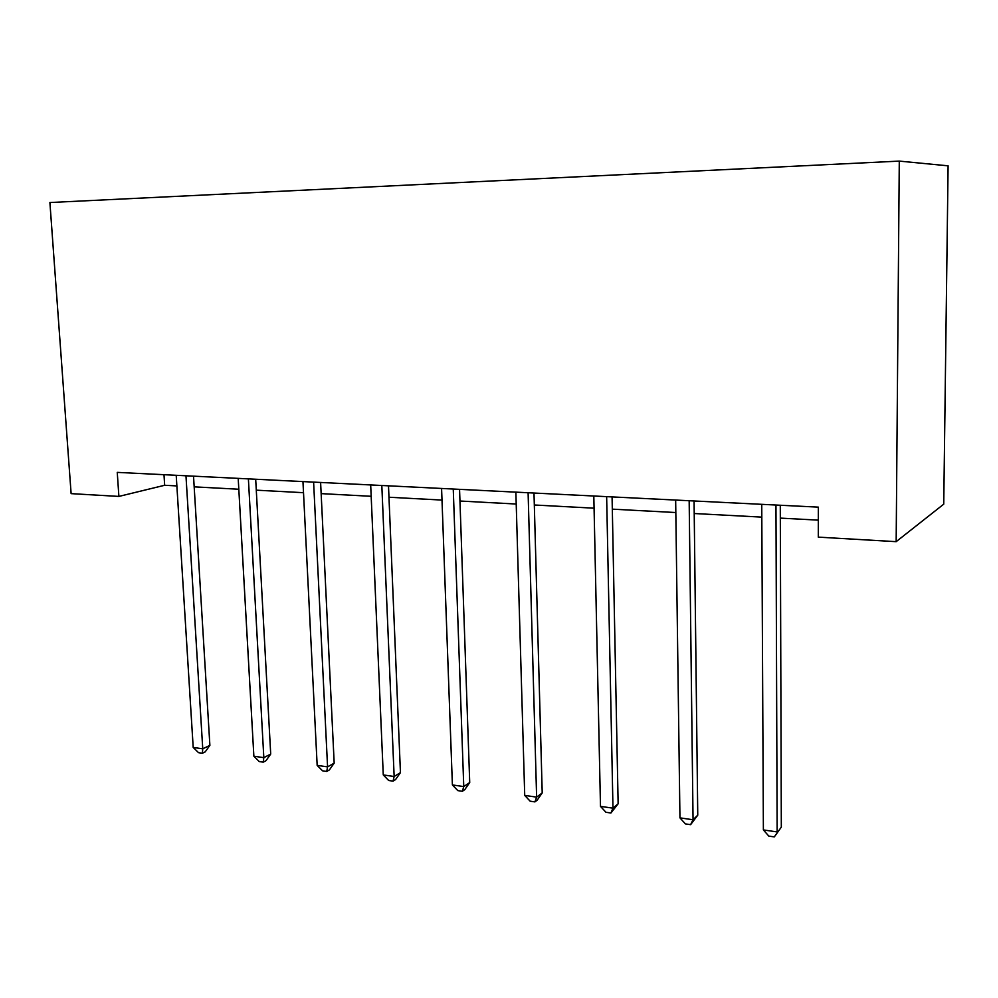 <?xml version="1.0" encoding="UTF-8"?>
<svg xmlns="http://www.w3.org/2000/svg" width="998" height="998" viewBox="0 0 998 998"><rect width="100%" height="100%" fill="white"/><g stroke="black" fill="none" stroke-linecap="round" stroke-linejoin="round"><path stroke-width="1.5" d="M118.887 496.418L117.253 472.378L818.323 507.134L818.298 537.136L896.167 541.664L943.746 504.152L948.1 165.83L899.285 161.102L49.9 202.532L71.12 493.636L118.887 496.418L164.658 485.278L176.871 485.926M896.167 541.664L899.285 161.102M194.173 486.849L238.809 489.232M256.274 490.168L303.517 492.688M321.156 493.623L371.181 496.293M388.971 497.241L442.002 500.073M459.953 501.021L516.216 504.027M534.317 504.988L594.072 508.182M612.323 509.155L675.833 512.535M694.221 513.521L761.811 517.126M780.336 518.112L818.31 520.133M163.984 474.686L164.658 485.278M775.957 505.038L777.143 831.92L763.383 829.937L761.748 504.327M780.286 505.25L781.322 827.142L774.298 836.898L768.809 836.099L763.383 829.937M781.322 827.142L774.298 836.898M689.169 500.734L693.049 819.757L679.95 817.861L675.658 500.06M694.072 500.971L697.752 815.179L693.049 819.757L690.616 824.66L685.389 823.899L679.95 817.861M697.752 815.179L690.616 824.66M606.647 496.642L612.972 808.168L600.484 806.372L593.81 496.006M612.073 496.917L618.136 803.789L612.972 808.168L610.913 813.008L605.936 812.272L600.484 806.372M618.136 803.789L610.913 813.008M528.104 492.75L536.625 797.128L524.723 795.406L515.866 492.139M533.992 493.037L542.213 792.911L536.625 797.128L534.916 801.893L530.163 801.194L524.723 795.406M542.213 792.911L537.161 800.196L534.916 801.893M453.254 489.032L463.758 786.586L452.393 784.939L441.578 488.459M459.554 489.344L469.721 782.544L463.758 786.586L462.373 791.277L457.833 790.616L452.393 784.939M469.721 782.544L464.769 789.655L462.373 791.277M381.822 485.49L394.148 776.506L383.269 774.935L370.682 484.941M388.496 485.826L400.447 772.627L394.148 776.506L393.05 781.135L388.709 780.511L383.269 774.935M400.447 772.627L395.57 779.575L393.05 781.135M313.609 482.109L327.569 766.876L317.164 765.379L302.955 481.585M320.608 482.458L334.18 763.146L327.569 766.876L326.733 771.442L322.579 770.83L317.164 765.379M334.18 763.146L329.377 769.932L326.733 771.442M248.39 478.878L263.821 757.657L253.866 756.21L238.198 478.366M255.688 479.24L270.708 754.064L263.821 757.657L263.247 762.16L259.268 761.574L253.866 756.21M270.708 754.064L265.992 760.701L263.247 762.16M185.965 475.784L202.756 748.824L193.2 747.44L176.209 475.298M193.525 476.158L209.879 745.356L202.756 748.824L202.394 753.253L198.577 752.704L193.2 747.44M209.879 745.356L205.239 751.856L202.394 753.253"/></g></svg>

